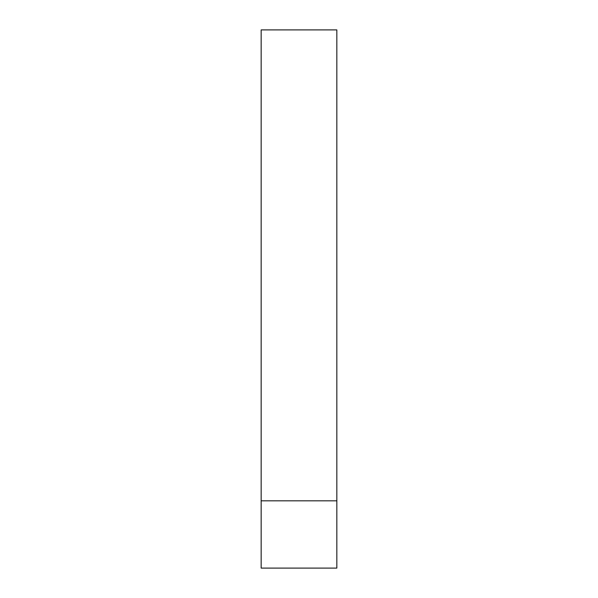 <?xml version="1.0" encoding="UTF-8"?>
<svg xmlns="http://www.w3.org/2000/svg" width="598" height="598" viewBox="0 0 598 598"><rect width="100%" height="100%" fill="white"/><g stroke="black" fill="none" stroke-linecap="round" stroke-linejoin="round"><path stroke-width="0.9" d="M336.838 29.9L336.838 568.1L261.154 568.1L261.154 29.9L336.838 29.9M336.838 500.825L261.154 500.825"/></g></svg>
